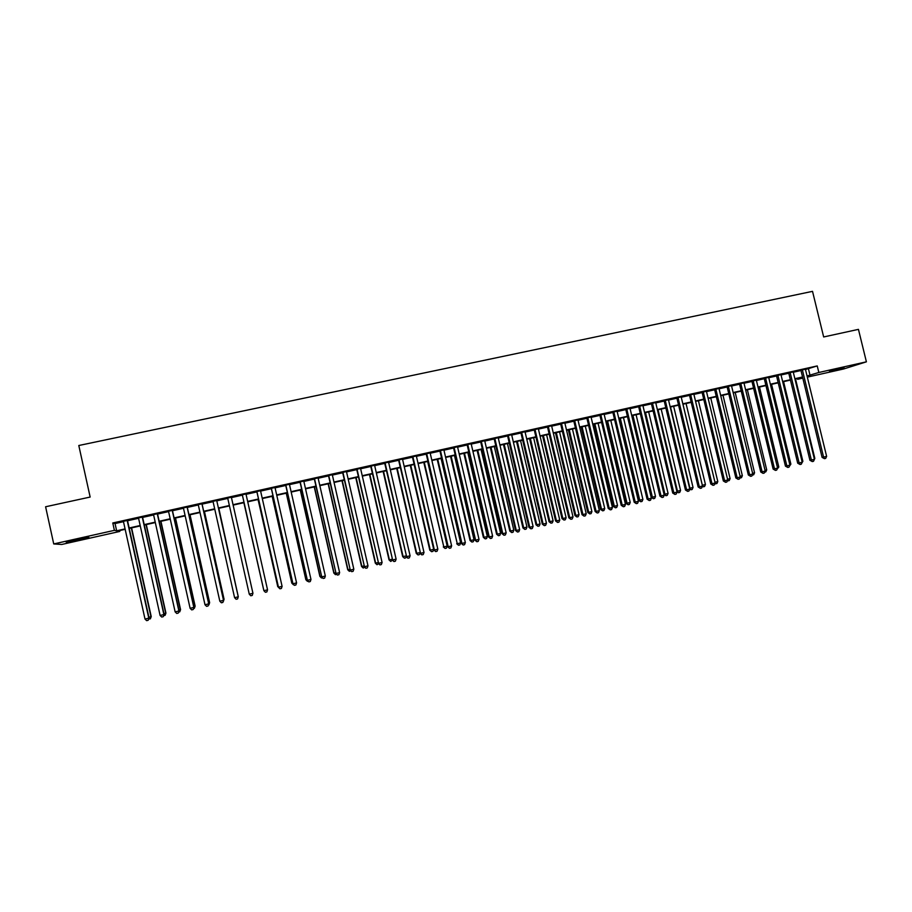 <?xml version="1.0" encoding="UTF-8"?>
<svg xmlns="http://www.w3.org/2000/svg" width="912" height="912" viewBox="0 0 912 912"><rect width="100%" height="100%" fill="white"/><g stroke="black" fill="none" stroke-linecap="round" stroke-linejoin="round"><path stroke-width="1.37" d="M76.072 539.619L88.931 537.43L66.177 542.127L76.072 539.619M844.113 367.422L829.43 371.23L844.113 367.422M119.62 530.567L119.803 531.434L61.72 544.464L53.728 543.94L45.6 506.764L90.151 497.051L78.797 445.512L812.524 291.35L823.661 336.961L858.443 329.369L866.4 361.825L843.6 368.984L807.337 377.123M802.822 378.127L797.612 379.301L802.708 377.659M797.43 378.526L797.612 379.301M127.475 520.41L123.394 521.322M142.523 517.047L138.499 517.948M157.502 513.707L153.535 514.596M172.402 510.389L168.503 511.256M187.245 507.072L183.403 507.927M202.019 503.777L198.235 504.621M216.725 500.506L212.998 501.326M231.363 497.234L227.692 498.055M245.978 493.973L242.296 494.794M260.524 490.736L256.819 491.557M275.014 487.498L271.286 488.33M289.423 484.283L285.673 485.127M303.776 481.08L300.014 481.924M318.071 477.899L314.275 478.743M332.299 474.719L328.48 475.574M346.457 471.561L342.616 472.416M360.559 468.415L356.695 469.281M374.604 465.291L370.717 466.157M388.58 462.167L384.67 463.045M402.488 459.067L398.555 459.944M416.351 455.977L412.395 456.855M430.145 452.899L426.166 453.788M443.87 449.844L439.869 450.733M457.539 446.789L453.526 447.689M471.162 443.756L467.115 444.657M484.717 440.735L480.647 441.636M498.203 437.726L494.122 438.626M511.643 434.728L507.539 435.64M525.027 431.741L520.9 432.664M538.342 428.765L534.204 429.689M551.612 425.813L547.451 426.736M564.813 422.86L560.629 423.795M577.969 419.93L573.762 420.865M591.056 417.012L586.838 417.947M604.097 414.105L599.857 415.051M617.082 411.209L612.83 412.156M630.01 408.325L625.735 409.283M642.88 405.452L638.594 406.41M655.705 402.591L651.396 403.56M668.462 399.752L664.141 400.71M681.173 396.914L676.829 397.883M693.838 394.087L689.472 395.067M706.435 391.282L702.058 392.251M718.987 388.478L714.598 389.458M731.492 385.685L727.081 386.677M743.941 382.915L739.507 383.906M756.333 380.144L751.887 381.136M768.679 377.397L764.21 378.389M780.968 374.65L776.488 375.653M793.212 371.925L788.72 372.928M805.49 369.52L817.232 365.929L112.769 522.975L115.049 523.556L123.473 521.675M127.555 520.763L138.578 518.301M142.603 517.4L153.615 514.949M157.571 514.06L168.583 511.609M172.482 510.743L183.483 508.28M187.325 507.425L198.314 504.974M202.099 504.131L213.077 501.68M216.805 500.848L227.772 498.408M231.443 497.587L242.375 495.148M246.058 494.327L256.899 491.91M260.604 491.078L271.366 488.684M275.082 487.852L285.752 485.469M289.503 484.637L300.082 482.277M303.856 481.433L314.355 479.085M318.151 478.241L328.559 475.916M332.378 475.072L342.695 472.769M346.537 471.914L356.774 469.623M360.639 468.768L370.796 466.499M374.684 465.633L384.75 463.387M388.66 462.509L398.635 460.286M402.568 459.409L412.475 457.197M416.419 456.319L426.246 454.13M430.213 453.241L439.949 451.075M443.95 450.175L453.606 448.02M457.619 447.131L467.195 444.988M471.242 444.087L480.727 441.978M484.785 441.066L494.201 438.968M498.283 438.056L507.619 435.97M511.723 435.058L520.98 432.995M525.107 432.071L534.284 430.031M538.422 429.107L547.531 427.067M551.692 426.143L560.709 424.126M564.893 423.202L573.842 421.196M578.048 420.261L586.918 418.277M591.136 417.343L599.936 415.382M604.177 414.436L612.898 412.486M617.162 411.54L625.814 409.602M630.089 408.656L638.662 406.741M642.96 405.783L651.464 403.879M655.785 402.922L664.221 401.041M668.542 400.072L676.909 398.202M681.253 397.233L689.552 395.386M693.918 394.417L702.137 392.582M706.515 391.601L714.666 389.777M719.066 388.797L727.149 386.996M731.572 386.015L739.586 384.226M744.021 383.234L751.967 381.467M756.413 380.475L764.29 378.708M768.759 377.716L776.568 375.972M781.048 374.969L788.789 373.247M793.292 372.244L800.975 370.534M805.41 369.2L800.896 370.215M53.728 543.94L114.399 530.351L116.645 530.795L125.069 528.903M112.769 522.975L114.399 530.351M817.232 365.929L818.839 372.484L866.4 361.825M807.052 375.983L818.839 372.484M129.151 527.991L140.174 525.517M144.199 524.617L155.211 522.154M159.178 521.265L170.179 518.791M174.078 517.913L185.079 515.451M188.921 514.585L199.91 512.122M203.695 511.279L214.673 508.816M218.401 507.984L229.368 505.522M233.039 504.701L243.971 502.25M247.654 501.418L258.495 498.989M262.2 498.157L272.962 495.74M276.678 494.908L287.348 492.514M291.099 491.682L301.678 489.299M305.452 488.456L315.951 486.107M319.747 485.252L330.155 482.915M333.974 482.06L344.291 479.746M348.133 478.891L358.37 476.588M362.235 475.722L372.381 473.453M376.268 472.576L386.335 470.318M390.245 469.441L400.231 467.206M404.164 466.328L414.059 464.105M418.015 463.216L427.831 461.016M431.809 460.127L441.545 457.938M445.535 457.049L455.191 454.883M459.215 453.982L468.791 451.828M472.826 450.927L482.323 448.795M486.381 447.883L495.797 445.774M499.879 444.862L509.204 442.765M513.308 441.853L522.565 439.778M526.691 438.843L535.868 436.791M540.007 435.856L549.115 433.816M553.276 432.892L562.294 430.863M566.477 429.928L575.426 427.922M579.633 426.976L588.502 424.992M592.72 424.046L601.521 422.062M605.762 421.116L614.483 419.155M618.746 418.209L627.399 416.271M631.674 415.302L640.247 413.387M644.545 412.418L653.049 410.514M657.358 409.545L665.794 407.653M670.126 406.684L678.482 404.814M682.837 403.834L691.125 401.975M695.491 400.995L703.711 399.148M708.1 398.168L716.251 396.344M720.651 395.352L728.734 393.539M733.145 392.548L741.16 390.758M745.594 389.766L753.54 387.976M757.986 386.984L765.863 385.217M770.332 384.214L778.141 382.459M782.621 381.455L790.362 379.723M794.865 378.708L802.537 376.987M125.161 529.325L117.671 531.001L119.803 531.434M802.628 377.363L794.956 379.084M790.453 380.087L782.713 381.832M778.232 382.835L770.423 384.579M765.955 385.582L758.077 387.349M753.631 388.352L745.685 390.131M741.251 391.123L733.237 392.924M728.813 393.916L720.731 395.728M716.342 396.72L708.179 398.544M703.802 399.524L695.582 401.371M691.216 402.352L682.928 404.21M678.574 405.19L670.217 407.06M665.885 408.029L657.449 409.921M653.14 410.89L644.636 412.805M640.338 413.763L631.765 415.69M627.49 416.647L618.838 418.585M614.574 419.543L605.853 421.504M601.612 422.45L592.811 424.422M588.593 425.368L579.713 427.363M575.518 428.298L566.569 430.316M562.385 431.251L553.367 433.268M549.206 434.203L540.098 436.244M535.96 437.179L526.783 439.231M522.656 440.165L513.399 442.24M509.295 443.152L499.958 445.25M495.889 446.162L486.472 448.282M482.414 449.183L472.918 451.315M468.871 452.227L459.306 454.37M455.282 455.27L445.626 457.436M441.636 458.337L431.9 460.514M427.922 461.415L418.106 463.615M410.753 465.257L430.304 550.141L433.69 549.343L414.139 464.504L404.255 466.716M400.322 467.605L390.336 469.84M386.426 470.717L376.36 472.975M372.472 473.852L362.326 476.121M358.462 476.987L348.224 479.29M344.383 480.145L334.066 482.459M330.247 483.326L319.838 485.651M316.042 486.506L305.543 488.855M301.769 489.71L291.19 492.081M287.44 492.925L276.769 495.319M273.053 496.151L262.291 498.568M258.586 499.388L247.745 501.828M244.063 502.649L233.13 505.1L252.772 592.492L233.141 505.1M229.459 505.921L218.492 508.383M214.765 509.227L203.786 511.689M200.002 512.533L189.012 514.995M185.17 515.861L174.169 518.324M170.27 519.202L159.269 521.675M155.302 522.565L144.29 525.027M140.266 525.928L129.242 528.401M808.465 368.858L810.038 375.311M115.049 523.556L116.645 530.795M800.85 370.055L822.088 457.379L823.582 457.117L802.332 369.725M826.625 456.388L825.679 458.383L824.459 458.679L823.582 457.117L826.625 456.388L805.364 369.052M824.459 458.679L822.088 457.379M814.268 458.565L814.838 458.428L795.526 378.947M814.838 458.428L814.439 459.272M788.675 372.769L809.924 460.275L811.384 460.024L790.123 372.449M814.439 459.295L813.504 461.301L812.273 461.586L811.384 460.024L814.439 459.295L793.178 371.765M812.273 461.586L809.924 460.275M776.454 375.505L797.704 463.193L799.14 462.954L777.868 375.185M802.207 462.213L801.272 464.219L800.052 464.516L799.14 462.954L802.207 462.213L780.934 374.501M800.052 464.516L797.704 463.193M764.176 378.241L785.437 466.123L786.851 465.884L765.556 377.933M789.929 465.154L788.994 467.149L787.763 467.446L786.851 465.884L789.929 465.154L768.645 377.237M787.763 467.446L785.437 466.123M751.853 380.988L773.125 469.064L774.505 468.825L753.198 380.68M777.594 468.095L776.671 470.102L775.428 470.398L774.505 468.825L777.594 468.095L756.299 379.996M775.428 470.398L773.125 469.064M802.036 461.483L802.879 461.278L783.568 381.638M802.879 461.278L801.705 463.296M789.746 464.413L790.875 464.14L771.552 384.328M790.875 464.14L789.427 466.226M777.412 467.354L778.814 467.012L759.479 387.041M778.814 467.012L777.092 469.167M765.031 470.307L766.718 469.908L747.373 389.755M766.718 469.908L765.806 471.869L764.712 472.131M739.472 383.747L760.756 472.006L762.101 471.789L740.795 383.45M765.214 471.048L764.29 473.054L763.048 473.351L762.101 471.789L765.214 471.048L743.907 382.755M763.048 473.351L760.756 472.006M752.594 473.271L754.566 472.804L735.209 392.479M754.566 472.804L753.665 474.764L752.286 475.084M727.035 386.517L748.33 474.97L749.653 474.764L728.335 386.232M752.776 474.012L751.853 476.03L750.61 476.326L749.653 474.764L752.776 474.012L731.458 385.537M750.61 476.326L748.33 474.97M740.099 476.246L742.357 475.711L722.988 395.227M742.357 475.711L741.467 477.683L739.814 478.048M714.552 389.299L735.859 477.956L737.147 477.74L715.817 389.025M740.282 476.999L739.37 479.017L738.116 479.313L737.147 477.74L740.282 476.999L718.952 388.318M738.116 479.313L735.859 477.956M727.559 479.245L730.102 478.64L710.733 397.974M730.102 478.64L729.212 480.601L727.354 480.863M727.993 480.898L727.605 480.293M702.023 392.103L723.341 480.943L724.595 480.738L703.255 391.818M727.742 479.986L726.83 482.003L725.576 482.311L724.595 480.738L727.742 479.986L706.401 391.123M725.576 482.311L723.341 480.943M714.962 482.243L717.801 481.57L698.421 400.733M717.801 481.57L716.912 483.542L714.86 483.634M715.681 483.839L715.145 482.984M689.438 394.907L710.756 483.941L711.987 483.748L690.635 394.634M715.145 482.995L714.244 485.013L712.979 485.321L711.987 483.748L715.145 482.995L693.793 393.927M712.979 485.321L710.756 483.941M682.951 404.198L702.343 485.252L705.443 484.523L686.052 403.514M702.32 485.264L703.334 486.791L702.32 486.415M705.443 484.523L704.566 486.495L703.334 486.791M676.795 397.723L698.136 486.951L699.333 486.769L677.969 397.461M702.502 486.016L701.602 488.034L700.336 488.342L699.333 486.769L702.502 486.016L681.139 396.754M700.336 488.342L698.136 486.951M670.525 406.991L689.928 488.216L693.04 487.475L673.637 406.296M689.609 488.262L690.92 489.755L689.734 489.197M693.04 487.475L692.162 489.459L690.92 489.755M664.096 400.55L685.448 489.983L686.611 489.801L665.247 400.3M689.791 489.049L688.902 491.066L687.637 491.374L686.611 489.801L689.791 489.049L668.428 399.593M687.637 491.374L685.448 489.983M658.042 409.796L677.456 491.192L680.58 490.451L661.177 409.089M676.852 491.283L678.471 492.731L677 491.921M680.58 490.451L679.714 492.423L678.471 492.731M651.35 403.4L672.714 493.027L673.843 492.856L652.468 403.15M677.046 492.092L676.157 494.122L674.88 494.418L673.843 492.856L677.046 492.092L655.66 402.431M674.88 494.418L672.714 493.027M645.514 412.6L664.939 494.179L668.074 493.426L648.66 411.893M664.039 494.315L664.939 494.179L665.954 495.718L664.084 494.543M668.074 493.426L667.208 495.41L665.954 495.718M638.548 406.25L659.923 496.071L661.018 495.911L639.631 406.011M664.232 495.148L663.355 497.177L662.066 497.485L661.018 495.911L664.232 495.148L642.846 405.293M662.066 497.485L659.923 496.071M631.902 415.655L651.305 497.336L652.365 497.177L655.511 496.424L636.086 414.721M632.939 415.427L652.365 497.177L653.391 498.716L651.305 497.336M655.511 496.424L654.656 498.408L653.391 498.716M625.7 409.123L647.075 499.138L648.147 498.989L626.749 408.884M651.373 498.214L650.495 500.243L649.207 500.551L648.147 498.989L651.373 498.214L629.975 408.166M649.207 500.551L647.075 499.138M619.294 418.483L638.708 500.335L639.734 500.186L642.903 499.434L623.466 417.548M620.297 418.255L639.734 500.186L640.783 501.725L638.708 500.335M642.903 499.434L642.048 501.429L640.783 501.725M612.784 411.996L634.171 502.216L635.208 502.079L613.799 411.768M638.446 501.304L637.579 503.333L636.291 503.641L635.208 502.079L638.446 501.304L617.048 411.05M636.291 503.641L634.171 502.216M606.64 421.321L626.065 503.356L627.057 503.219L630.226 502.455L610.789 420.386M607.609 421.105L627.057 503.219L628.117 504.746L626.065 503.356M630.226 502.455L629.383 504.45L628.117 504.746M599.822 414.892L621.22 505.305L622.223 505.168L600.803 414.675M625.472 504.393L624.617 506.434L623.318 506.741L622.223 505.168L625.472 504.393L604.063 413.945M623.318 506.741L621.22 505.305M593.929 424.171L613.366 506.388L614.323 506.251L617.515 505.487L598.067 423.248M594.875 423.966L614.323 506.251L615.395 507.79L613.366 506.388M617.515 505.487L616.672 507.482L615.395 507.79M586.804 417.799L608.213 508.417L609.182 508.28L587.75 417.582M612.442 507.505L611.587 509.546L610.288 509.854L609.182 508.28L612.442 507.505L591.022 416.852M610.288 509.854L608.213 508.417M581.161 427.033L600.609 509.42L601.544 509.306L604.736 508.543L585.276 426.109M582.073 426.827L601.544 509.306L602.627 510.834L600.609 509.42M604.736 508.543L603.904 510.538L602.627 510.834M573.728 420.706L595.137 511.529L596.083 511.415L574.651 420.5M599.366 510.629L598.511 512.669L597.2 512.989L596.083 511.415L599.366 510.629L577.923 419.771M597.2 512.989L595.137 511.529M568.347 429.905L587.795 512.476L588.696 512.362L591.911 511.598L572.451 428.993M569.225 429.712L588.696 512.362L589.802 513.901L587.795 512.476M591.911 511.598L591.09 513.593L589.802 513.901M560.595 423.635L582.016 514.664L582.928 514.55L561.484 423.442M586.222 513.764L585.379 515.804L584.056 516.124L582.928 514.55L586.222 513.764L564.779 422.701M584.056 516.124L582.016 514.664M555.476 432.801L574.936 515.542L575.803 515.44L579.029 514.664L559.558 431.878M556.331 432.607L575.803 515.44L576.92 516.979L574.936 515.542M579.029 514.664L578.208 516.671L576.92 516.979M547.405 426.577L568.837 517.811L569.715 517.708L548.26 426.383M573.021 516.91L572.189 518.962L570.866 519.281L569.715 517.708L573.021 516.91L551.566 425.653M570.866 519.281L568.837 517.811M542.56 435.697L562.02 518.632L562.852 518.529L566.101 517.754L546.619 434.785M543.37 435.514L562.852 518.529L563.992 520.068L562.02 518.632M566.101 517.754L565.28 519.76L563.992 520.068M534.17 429.529L555.602 520.969L556.445 520.877L534.979 429.347M559.763 520.079L558.931 522.131L557.608 522.451L556.445 520.877L559.763 520.079L538.308 428.606M557.608 522.451L555.602 520.969M529.576 438.604L549.047 521.721L549.856 521.63L553.105 520.855L533.623 437.703M530.362 438.433L549.856 521.63L550.996 523.169L549.047 521.721M553.105 520.855L552.296 522.861L550.996 523.169M520.866 432.493L542.309 524.138L543.119 524.058L521.641 432.322M546.459 523.26L545.627 525.312L544.293 525.631L543.119 524.058L546.459 523.26L524.981 431.581M544.293 525.631L542.309 524.138M516.545 441.533L536.028 524.833L536.792 524.742L540.064 523.967L520.57 440.633M517.298 441.362L536.792 524.742L537.955 526.281L536.028 524.833M540.064 523.967L539.266 525.973L537.955 526.281M507.505 435.48L528.96 527.33L529.735 527.25L508.258 435.309M533.087 526.452L532.266 528.504L530.921 528.823L529.735 527.25L533.087 526.452L511.609 434.568M530.921 528.823L528.96 527.33M503.458 444.463L522.941 527.945L523.682 527.877L526.965 527.09L507.46 443.574M504.176 444.304L523.682 527.877L524.856 529.416L522.941 527.945M526.965 527.09L526.167 529.097L524.856 529.416M494.087 438.467L515.554 530.522L516.283 530.453L494.806 438.307M519.658 529.655L518.837 531.707L517.492 532.027L516.283 530.453L519.658 529.655L498.169 437.555M517.492 532.027L515.554 530.522M490.314 447.416L509.808 531.08L510.515 531.012L513.809 530.225L494.293 446.527M490.998 447.256L510.515 531.012L511.7 532.551L509.808 531.08M513.809 530.225L513.023 532.243L511.7 532.551M480.613 441.476L502.09 533.737L502.786 533.68L481.297 441.328M506.171 532.87L505.362 534.934L504.005 535.253L502.786 533.68L506.171 532.87L484.671 440.564M504.005 535.253L502.09 533.737M477.113 450.38L496.618 534.227L497.291 534.17L500.597 533.383L481.08 449.491M477.763 450.232L497.291 534.17L498.488 535.709L496.618 534.227M500.597 533.383L499.81 535.39L498.488 535.709M467.081 444.497L488.558 536.963L489.231 536.917L467.719 444.349M492.617 536.108L491.819 538.16L490.462 538.49L489.231 536.917L492.617 536.108L471.116 443.585M490.462 538.49L488.558 536.963M463.866 453.344L483.371 537.385L484.01 537.339L487.327 536.541L467.799 452.466M464.482 453.207L484.01 537.339L485.218 538.878L483.371 537.385M487.327 536.541L486.552 538.559L485.218 538.878M453.492 447.518L474.981 540.212L475.608 540.166L454.096 447.393M479.017 539.345L478.219 541.42L476.862 541.739L475.608 540.166L479.017 539.345L457.505 446.629M476.862 541.739L474.981 540.212M450.551 456.331L470.068 540.565L470.672 540.52L474.012 539.722L454.472 455.453M451.132 456.205L470.672 540.52L471.903 542.059L470.068 540.565M474.012 539.722L473.237 541.739L471.903 542.059M439.835 450.562L461.335 543.461L461.928 543.427L440.405 450.437M465.348 542.617L464.561 544.681L463.193 545.011L461.928 543.427L465.348 542.617L443.836 449.673M463.193 545.011L461.335 543.461M437.179 459.329L457.265 543.712L460.628 542.914L441.089 458.462M437.726 459.215L457.265 543.712L458.519 545.251L456.707 543.746M460.628 542.914L459.853 544.931L458.519 545.251M426.121 453.629L448.191 546.71L426.656 453.503M451.622 545.889L450.847 547.952L449.468 548.283L448.191 546.71L451.622 545.889L430.099 452.74M449.468 548.283L447.632 546.733M423.761 462.35L443.813 546.926L447.188 546.117L427.637 461.472M424.262 462.224L443.813 546.926L445.079 548.465L443.289 546.949M447.188 546.117L446.424 548.146L445.079 548.465M412.349 456.695L434.386 550.004L412.851 456.581M437.84 549.172L437.065 551.247L435.685 551.578L434.386 550.004L437.84 549.172L416.305 455.818M435.685 551.578L433.861 550.016M410.275 465.371L429.803 550.164L431.581 551.692L429.803 550.164M433.69 549.343L432.938 551.361L431.581 551.692M398.521 459.785L420.523 553.31L398.977 459.682M424 552.478L423.225 554.553L421.834 554.884L420.523 553.31L424 552.478L402.454 458.907M421.834 554.884L420.044 553.322M396.731 468.403L416.271 553.39L419.885 552.626M397.176 468.312L416.738 553.379L418.027 554.929L416.271 553.39M419.965 553.014L419.383 554.599L418.027 554.929M384.625 462.874L406.604 556.628L385.046 462.783M410.092 555.807L409.328 557.882L407.926 558.212L406.604 556.628L410.092 555.807L388.535 462.008M407.926 558.212L406.159 556.628M383.131 471.458L402.682 556.628L406 555.944M383.542 471.367L403.104 556.628L404.415 558.178L402.682 556.628M406.205 556.685L405.772 557.848L404.415 558.178M370.671 465.986L392.616 559.968L371.059 465.907M396.116 559.136L395.363 561.211L393.961 561.553L392.616 559.968L396.116 559.136L374.558 465.12M393.961 561.553L392.206 559.957M369.474 474.525L389.025 559.888L392.046 559.273M369.839 474.434L389.413 559.9L390.735 561.439L389.025 559.888M392.445 560.196L390.735 561.439M356.66 469.121L378.571 563.32L357.002 469.042M382.082 562.487L381.341 564.562L379.928 564.904L378.571 563.32L382.082 562.487L360.525 468.255M379.928 564.904L378.195 563.308M355.76 477.592L375.311 563.16L378.035 562.613M356.09 477.523L375.664 563.183L377.009 564.722L375.311 563.16M378.617 563.73L377.009 564.722M342.581 472.256L364.458 566.694L342.889 472.188M367.992 565.85L367.251 567.937L365.837 568.267L364.458 566.694L367.992 565.85L346.423 471.401M365.837 568.267L364.127 566.66M341.977 480.692L361.54 566.443L363.968 565.964M342.274 480.624L361.859 566.466L363.215 568.016L361.54 566.443M364.743 567.275L363.215 568.016M328.445 475.414L350.288 570.068L328.708 475.346M353.833 569.225L353.104 571.311L351.679 571.653L350.288 570.068L353.833 569.225L332.264 474.559M351.679 571.653L349.991 570.034M328.138 483.793L347.711 569.738L349.832 569.339M328.4 483.736L347.996 569.783L349.364 571.322L347.711 569.738M350.801 570.855L349.364 571.322M314.241 478.572L336.049 573.466L314.469 478.526M339.617 572.622L338.888 574.708L337.463 575.05L336.049 573.466L339.617 572.622L318.037 477.728M337.463 575.05L335.798 573.42M314.241 486.905L333.826 573.055L335.639 572.725M314.469 486.86L334.066 573.101L335.445 574.651L333.826 573.055M336.699 574.343L335.445 574.651M299.968 481.764L321.754 576.886L300.162 481.718M325.333 576.031L324.615 578.117L323.179 578.459L321.754 576.886L325.333 576.031L303.742 480.92M323.179 578.459L321.537 576.829M300.287 490.04L319.873 576.384L321.377 576.122M300.47 489.995L320.078 576.441L321.48 577.98L319.873 576.384M322.438 577.752L321.48 577.98M285.638 484.956L307.39 580.317L285.787 484.922M310.981 579.451L310.274 581.548L308.837 581.89L307.39 580.317L310.981 579.451L289.389 484.124M308.837 581.89L307.207 580.249M286.265 493.187L305.862 579.724L307.059 579.542M286.414 493.153L306.022 579.793L307.435 581.332L305.862 579.724M308.108 581.172L307.435 581.332M271.24 488.159L292.957 583.76L271.354 488.137M296.571 582.893L295.864 584.991L294.416 585.333L292.957 583.76L296.571 582.893L274.968 487.339M294.416 585.333L292.82 583.68M272.186 496.345L291.783 583.087L292.661 582.973M272.289 496.322L291.908 583.156L293.345 584.706L291.783 583.087M256.785 491.386L278.468 587.214L256.853 491.374M282.093 586.348L281.398 588.445L279.938 588.799L278.468 587.214L282.093 586.348L260.49 490.565M279.938 588.799L278.365 587.123M258.05 499.514L278.206 586.427M258.107 499.502L277.738 586.541L279.186 588.08L277.647 586.45M242.261 494.623L263.899 590.691L242.284 494.623M267.547 589.825L266.863 591.922L265.403 592.276L263.899 590.691L267.547 589.825L245.932 493.814M263.762 590.224L243.869 502.694L263.693 589.882M249.272 594.179L250.789 595.764L252.259 595.411L252.92 593.199L231.329 497.063L252.943 593.302L249.272 594.179L227.658 497.884M234.589 597.691L236.117 599.264L237.587 598.922L238.283 596.699L216.68 500.335L238.26 596.813L234.589 597.691L212.963 501.167M238.123 595.981L218.834 508.315M238.237 596.494L218.789 508.315M201.894 503.629L223.52 600.324L219.826 601.213L198.2 504.45M201.974 503.606L223.588 600.199L222.859 602.433L221.377 602.786L219.826 601.213M223.588 600.199L222.859 602.433M223.429 599.492L224.067 599.23L204.459 511.541M224.067 599.23L223.36 601.418L224.01 599.355L204.368 511.552M187.074 506.935L208.711 603.858L204.995 604.747L183.369 507.767M187.211 506.901L208.814 603.733L208.05 605.978L206.568 606.332L204.995 604.747M208.814 603.733L208.05 605.978M208.654 603.014L209.635 602.672L190.015 514.778M209.635 602.672L208.894 604.873L209.532 602.809L189.89 514.801M172.197 510.253L193.834 607.415L190.106 608.304L168.469 511.085M172.368 510.218L193.982 607.267L193.184 609.524L191.691 609.889L190.106 608.304M193.982 607.267L193.184 609.524M193.823 606.548L195.134 606.138L175.503 518.027M195.134 606.138L194.359 608.338L194.997 606.275L175.343 518.062M194.359 608.338L193.549 608.532M157.24 513.593L178.889 610.983L175.138 611.872L153.501 514.425M157.457 513.536L179.083 610.823L178.239 613.092L176.746 613.457L175.138 611.872M179.083 610.823L178.239 613.092M178.923 610.105L180.565 609.604L160.934 521.299M180.565 609.604L179.755 611.827L180.382 609.763L160.729 521.345M179.755 611.827L178.638 612.1M142.226 516.933L163.875 614.563L160.102 615.463L138.464 517.777M142.489 516.876L164.103 614.392L163.237 616.683L161.732 617.048L160.102 615.463M164.103 614.392L163.237 616.683M163.943 613.673L165.938 613.103L146.296 524.582M165.938 613.103L165.083 615.326L165.71 613.263L146.057 524.639M165.083 615.326L163.658 615.668M127.133 520.296L148.793 618.165L145.008 619.066L123.359 521.14M127.441 520.239L149.066 617.983L148.154 620.285L146.65 620.65L145.008 619.066M149.066 617.983L148.154 620.285M148.907 617.264L151.232 616.603L131.602 527.877M151.232 616.603L150.355 618.849L150.97 616.774L131.317 527.945M150.355 618.849L148.69 619.02"/></g></svg>
